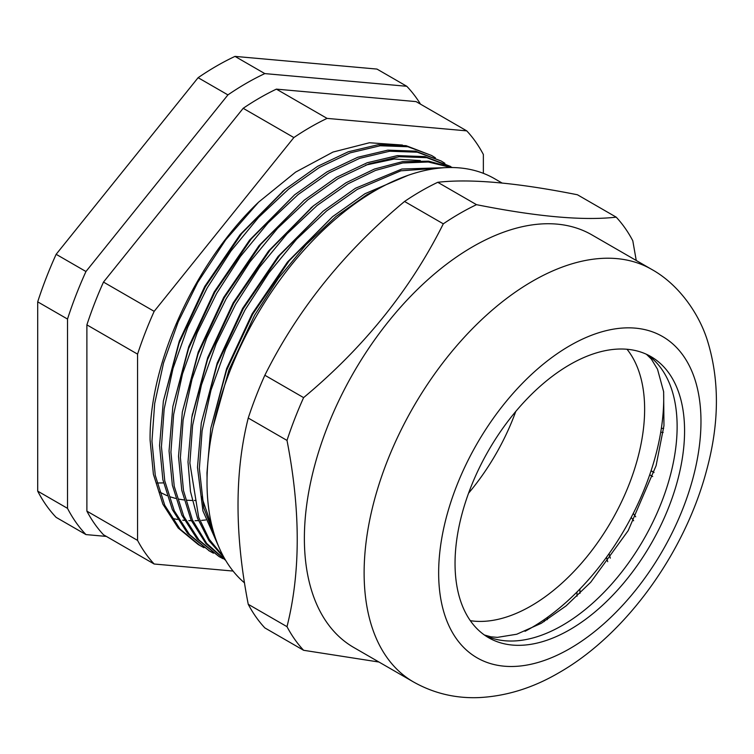 <?xml version="1.0" encoding="UTF-8"?>
<svg xmlns="http://www.w3.org/2000/svg" width="754" height="754" viewBox="0 0 754 754"><rect width="100%" height="100%" fill="white"/><g stroke="black" fill="none" stroke-linecap="round" stroke-linejoin="round"><path stroke-width="1.13" d="M515.755 411.477A160.621 92.733 -60 0 1 468.564 493.21A160.621 92.733 120 0 0 515.755 411.477M663.661 428.526L661.362 428.272A187.605 108.312 120 0 0 663.614 392.297L663.709 392.269M654.038 472.447L651.088 470.722A187.605 108.312 120 0 0 660.73 432.212L663.171 432.476M635.697 516.801L633.266 513.427A187.605 108.312 120 0 0 649.703 474.794L652.7 476.547M610.316 558.149L609.025 553.709A187.605 108.312 120 0 0 631.23 517.385L633.643 520.75M579.996 593.36L579.892 589.025A187.605 108.312 120 0 0 606.452 557.3L607.715 561.673M547.234 619.684L547.687 617.168A187.605 108.312 120 0 0 576.942 592.031L577.046 596.197M663.577 391.317A187.605 108.312 120 0 1 531.061 627.978A187.605 108.312 120 0 1 525.02 631.305A187.605 108.312 120 0 0 531.061 627.978A187.605 108.312 120 0 0 544.548 619.392L544.152 621.607M651.051 470.835L654.01 472.541M569.807 629.694A162.308 93.713 120 0 0 675.838 486.669A162.308 93.713 120 0 0 650.966 356.614A162.308 93.713 120 0 0 569.807 364.653A162.308 93.713 120 0 0 463.776 507.678A162.308 93.713 120 0 0 488.658 637.733A162.308 93.713 120 0 0 569.807 629.694M244.541 582.908A238.189 137.52 -60 0 1 223.438 388.979A238.189 137.52 -60 0 1 375.445 190.479A238.189 137.52 -60 0 1 494.539 178.679L502.07 183.024M248.245 418.036L287.001 440.411C300.639 510.326 300.639 572.409 287.001 626.668A269.809 155.776 -60 0 0 303.608 650.287L264.852 627.912A269.809 155.776 -60 0 1 248.245 604.293C234.617 534.294 234.617 472.202 248.245 418.036A269.809 155.776 -60 0 1 264.852 375.247C297.519 309.762 344.088 251.836 404.549 201.469A269.809 155.776 -60 0 1 421.147 191.045A269.809 155.776 -60 0 1 437.754 182.298L476.5 204.664C536.961 216.728 583.521 220.884 616.197 217.143A269.809 155.776 -60 0 1 632.794 240.762L636.244 260.488M353.711 647.45A238.189 137.52 -60 0 1 317.198 456.585A238.189 137.52 -60 0 1 472.805 246.69A238.189 137.52 -60 0 1 591.899 234.89L651.644 269.376A238.189 137.52 -60 0 0 532.55 281.176A238.189 137.52 -60 0 0 376.943 491.071A238.189 137.52 -60 0 0 413.456 681.936L353.711 647.45M404.549 201.469L443.295 223.834A269.809 155.776 -60 0 1 459.902 213.42A269.809 155.776 -60 0 1 476.5 204.664M443.295 223.834C410.628 289.319 364.059 347.245 303.608 397.622A269.809 155.776 -60 0 0 287.001 440.411M303.608 650.287L378.979 662.04M264.852 375.247L303.608 397.622M248.245 604.293L287.001 626.668M437.754 182.298C470.421 178.557 516.99 182.713 577.441 194.768L616.197 217.143M470.326 620.683A160.621 92.733 120 0 0 531.061 605.943A160.621 92.733 120 0 0 630.551 480.609A160.621 92.733 120 0 0 627.026 349.262M383.843 185.87L366.774 194.843L336.077 216.407L306.001 244.748L278.33 278.396L254.579 315.285L228.905 370.148L213.137 426.717M408.253 175.258L364.974 193.721L332.561 216.681L289.168 260.809L252.75 314.116L226.52 370.45L210.771 428.413L206.964 472.871L207.058 477.932M441.533 167.916L400.836 170.819L357.292 189.367L326.595 210.931L296.52 239.272L268.848 272.929L245.097 309.819L225.616 349.168L210.95 390.318L202.081 430.873L199.358 468.564L203.797 507.932L216.53 541.136M444.69 167.69L401.854 169.028L355.492 188.246L323.08 211.205L279.696 255.333L243.269 308.65L217.039 364.974L201.299 422.937L197.482 467.395L202.939 510.91L218.594 546.358M451.09 167.52L428.338 162.006L402.749 162.968L375.492 170.432L347.811 183.901L317.114 205.456L287.038 233.797L259.367 267.453L235.616 304.343L216.144 343.701L201.469 384.842L192.6 425.407L189.876 463.088L198.698 517.395L209.329 539.44L223.636 556.829M451.74 167.529L428.668 161.167L402.495 161.639L374.455 169.037L346.011 182.77L313.598 205.729L270.215 249.866L233.787 303.174L207.557 359.507L191.818 417.462L188 461.929L190.47 491.495L197.501 518.158L208.943 540.646L224.296 558.026M452.419 167.529L426.821 157.671L399.158 156.709L369.092 163.825L338.339 178.425L307.632 199.989L277.557 228.33L249.885 261.977L226.134 298.867L206.662 338.226L191.987 379.366L183.118 419.931L180.394 457.621L183.505 490.684L192.374 519.855L206.69 543.417L225.587 560.241M450.628 166.464L424.992 156.596L397.311 155.626L367.226 162.732L336.529 177.303L304.126 200.253L260.733 244.39L224.315 297.698L198.076 354.031L182.336 411.995L178.519 456.453L181.761 490.279L191.035 519.977L205.993 543.728L225.663 560.363M444.879 163.298L441.147 160.988L417.339 152.204L389.677 151.234L359.611 158.349L328.923 172.911L298.16 194.513L268.075 222.854L240.413 256.501L216.652 293.4L197.18 332.75L182.506 373.899L173.637 414.455L170.922 452.146L174.24 486.321L183.731 516.254L199.028 540.071L219.075 556.575L222.939 558.667M441.147 160.998L415.511 151.13L387.829 150.15L357.754 157.266L327.048 171.827L294.644 194.786L251.252 238.914L214.833 292.222L188.604 348.555L172.855 406.519L169.047 450.977L172.355 485.18L181.846 515.142L197.143 538.978L219.075 556.575M435.407 157.831L431.618 155.494L407.857 146.728L380.195 145.758L350.129 152.873L319.451 167.435L288.678 189.037L258.603 217.378L230.931 251.035L207.18 287.924L187.699 327.283L173.024 368.423L164.165 408.988L161.441 446.67L164.758 480.845L174.249 510.778L189.546 534.595L209.603 551.099L213.467 553.191M431.665 155.522L406.029 145.654L378.357 144.674L348.273 151.79L317.575 166.351L285.163 189.311L241.77 233.448L205.352 286.756L179.122 343.089L163.373 401.043L159.565 445.51L162.873 479.714L172.364 509.666L187.661 533.502L209.603 551.099M208.66 550.552L212.562 552.588M154.165 564.011L103.486 534.756A269.809 155.776 -60 0 1 86.889 511.137L86.889 324.87A269.809 155.776 -60 0 1 103.486 282.081L243.184 108.303A269.809 155.776 -60 0 1 259.781 97.879A269.809 155.776 -60 0 1 276.388 89.132L327.066 118.387A269.809 155.776 120 0 0 310.459 127.143A269.809 155.776 120 0 0 293.862 137.558L154.165 311.345A269.809 155.776 120 0 0 137.567 354.135L137.567 540.392A269.809 155.776 120 0 0 154.165 564.011L233.071 571.061M156.992 483.003L163.543 482.899M402.429 145.041L369.451 142.751L333.023 152.044L295.577 172.138L258.556 202.185C194.937 262.873 149.132 363.324 150.084 440.034L153.392 474.238L162.883 504.2L178.18 528.026L198.245 544.548L203.985 547.715M483.361 173.335L483.361 154.485A269.809 155.776 120 0 0 466.754 130.866L327.066 118.387M466.754 130.866L416.085 101.611L276.388 89.132M243.184 108.303L293.862 137.558M103.486 282.081L154.165 311.345M86.889 324.87L137.567 354.135M86.889 511.137L137.567 540.392M258.556 202.185L225.644 239.904L197.699 282.448L178.217 321.807L163.552 362.947L154.683 403.513L151.959 441.203L155.277 475.378L164.777 505.312L180.074 529.129L200.13 545.632M283.74 190.498L240.14 234.588L204.73 286.454L179.282 341.147L163.373 401.043M294.644 194.786L249.621 240.064L214.211 291.921L188.754 346.623L172.855 406.519M420.317 160.545L394.172 159.037L365.643 165.107M304.126 200.253L259.103 245.531L223.693 297.396L198.236 352.09L182.336 411.995M312.175 206.916L268.584 251.007L233.165 302.872L207.718 357.566L192.138 415.642M323.08 211.205L278.066 256.483L242.647 308.348L217.199 363.042L201.299 422.937M201.582 496.547L212.769 529.251M332.561 216.681L287.538 261.958L252.128 313.815L226.671 368.508L210.771 428.413M406.783 86.286L264.814 73.6A278.245 160.64 -60 0 0 227.925 94.9L85.956 271.515A278.245 160.64 -60 0 0 67.511 319.055L67.511 508.347A278.245 160.64 -60 0 0 85.956 534.586L56.145 517.376A278.245 160.64 -60 0 1 37.7 491.137L37.7 301.845A278.245 160.64 -60 0 1 56.145 254.305L198.113 77.69A278.245 160.64 -60 0 1 235.003 56.39L376.972 69.076L406.783 86.286A278.245 160.64 -60 0 1 420.515 104.165M85.956 534.586L106.361 536.414M67.511 508.347L37.7 491.137M67.511 319.055L37.7 301.845M85.956 271.515L56.145 254.305M227.925 94.9L198.113 77.69M264.814 73.6L235.003 56.39M647.149 354.606A162.308 93.713 -60 0 1 667.356 485.764A162.308 93.713 -60 0 1 562.361 625.396A162.308 93.713 -60 0 1 485.02 635.434M569.807 648.629A185.493 107.096 -60 0 1 438.649 572.899A185.493 107.096 -60 0 1 569.807 345.718A185.493 107.096 -60 0 1 700.975 421.448A185.493 107.096 -60 0 1 569.807 648.629M484.379 634.991L490.977 636.838L497.423 637.366L516.763 634.227L541.278 623.304L566.103 605.877L590.759 582.201L628.157 530.684L656.084 465.718L663.963 425.661L663.624 391.656L657.497 369.187L651.343 359.074L646.442 354.276M413.456 681.936C433.55 693.256 455.256 698.477 478.583 697.61C506.113 696.281 532.889 687.987 558.893 672.756C626.348 634.303 685.084 552.201 706.705 469.931C719.373 423.22 719.627 380.157 707.469 340.723C699.288 314.211 679.156 284.588 651.644 269.376M159.603 492.051L166.945 495.632M170.093 496.811L175.597 498.432M178.368 499.054L183.976 499.949M186.389 500.204L192.232 500.486M194.334 500.477L196.04 500.439M282.335 191.657L285.163 189.311M310.771 208.076L313.598 205.729M192.44 413.842L191.818 417.462M171.931 518.366L177.501 519.468M182.76 520.185L184.41 520.345M188.811 520.628L191.365 520.712M195.088 520.703L198.443 520.59M201.61 520.383L205.672 519.987M208.377 519.638L210.46 519.327"/></g></svg>
